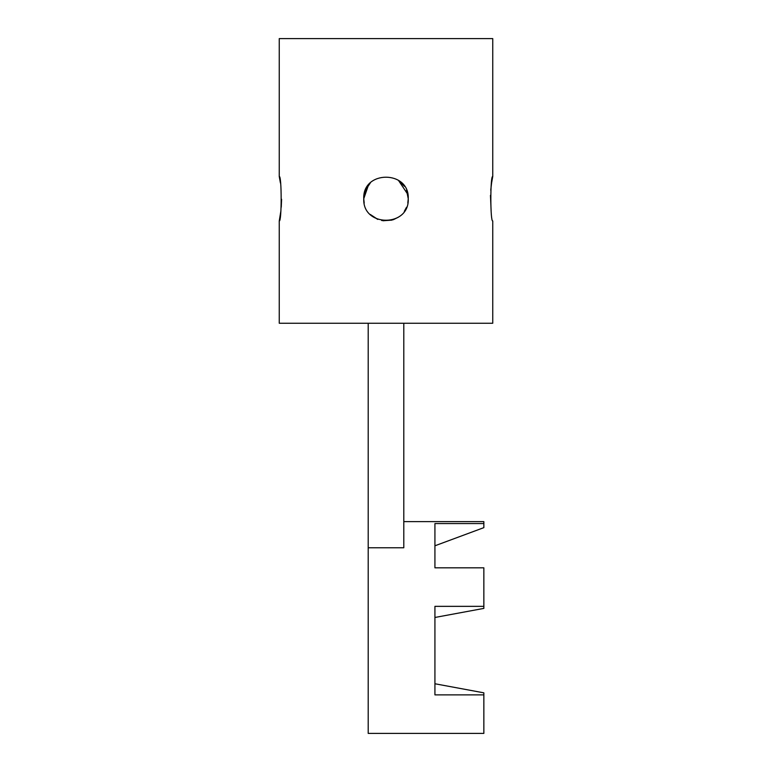 <?xml version="1.0" encoding="UTF-8"?>
<svg xmlns="http://www.w3.org/2000/svg" width="772" height="772" viewBox="0 0 772 772"><rect width="100%" height="100%" fill="white"/><g stroke="black" fill="none" stroke-linecap="round" stroke-linejoin="round"><path stroke-width="1.16" d="M407.809 194.361L398.371 180.243M368.485 185.01L363.757 198.722C362.377 170.033 409.614 170.033 408.243 198.722L406.545 190.211M404.48 186.341L398.362 180.233M370.309 182.954L365.474 190.163M364.191 194.37L367.501 186.38M280.419 183.003L279.252 176.479C281.79 175.099 281.79 222.336 279.252 220.956L279.252 323.256L492.748 323.256L492.748 220.956C490.21 222.346 490.201 175.128 492.748 176.479L491.59 182.954M491.581 183.022L490.751 190.221M490.461 195.345L491.137 211.094M279.252 220.956L280.863 211.103M281.249 207.214L281.597 199.263M377.826 219.402L370.28 214.452L377.547 219.287M382.97 220.753L392.108 220.107L381.667 220.531M407.828 202.968L408.243 198.722C409.623 227.383 362.406 227.45 363.757 198.722L364.191 203.084M492.748 176.479L492.748 38.6L279.252 38.6L279.252 176.479M368.205 323.256L368.205 733.4L483.851 733.4L483.851 692.841L434.925 683.76M403.795 521.631L483.851 521.631L483.851 523.561L434.925 523.561L434.925 567.825L483.851 567.825L483.851 608.394L434.925 617.465M483.851 523.561L483.851 527.643L434.925 545.794M403.795 323.256L403.795 547.763L368.205 547.763M483.851 606.348L434.925 606.348L434.925 694.877L483.851 694.877M370.357 214.519L377.498 219.267M393.17 219.769L398.352 217.212M406.535 207.243L404.296 211.364"/></g></svg>
